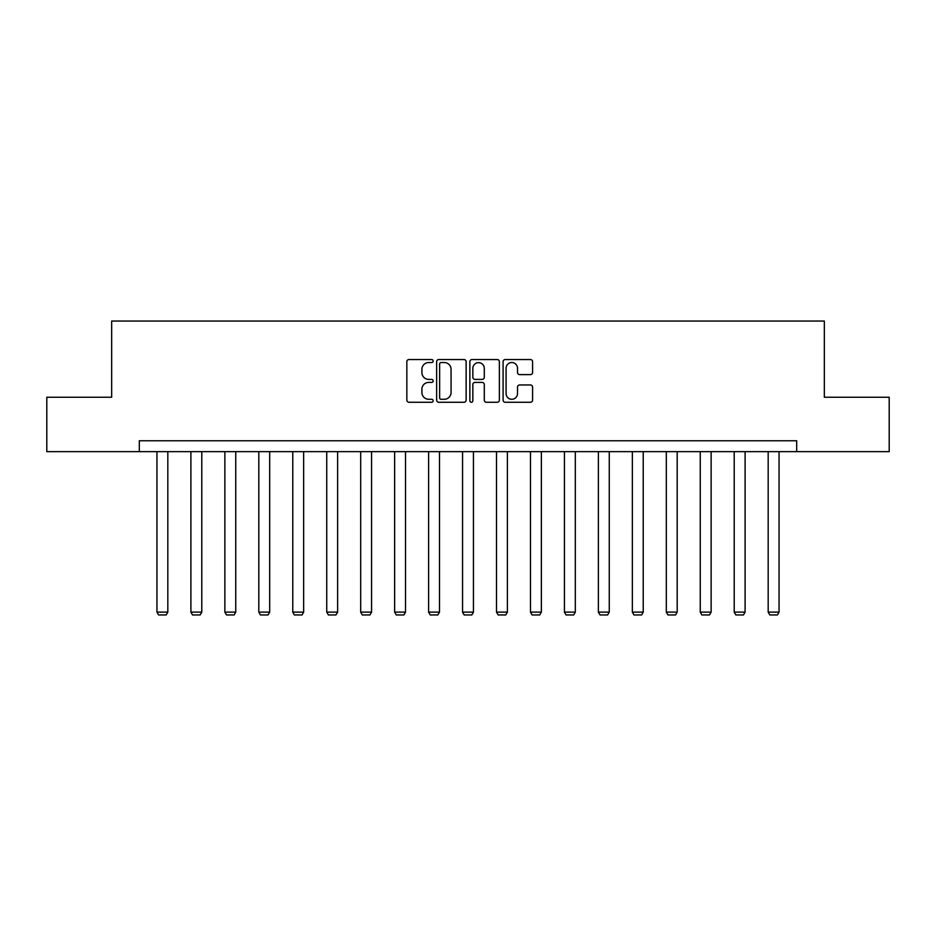 <?xml version="1.0" encoding="UTF-8"?>
<svg xmlns="http://www.w3.org/2000/svg" width="936" height="936" viewBox="0 0 936 936"><rect width="100%" height="100%" fill="white"/><g stroke="black" fill="none" stroke-linecap="round" stroke-linejoin="round"><path stroke-width="1.4" d="M433.169 361.039A1.498 1.498 0 0 0 431.683 359.541L408.974 359.541A2.141 2.141 0 0 0 406.844 361.682L406.844 400.14A2.141 2.141 0 0 0 408.974 402.269L431.683 402.269A1.498 1.498 0 0 0 433.169 400.784A1.498 1.498 0 0 0 431.683 399.286L428.735 399.286A6.833 6.833 0 0 1 421.902 392.441L421.902 389.236A6.833 6.833 0 0 1 428.735 382.403L431.683 382.403A1.498 1.498 0 0 0 433.169 380.905A1.498 1.498 0 0 0 431.683 379.408L428.735 379.408A6.833 6.833 0 0 1 421.902 372.575L421.902 369.369A6.833 6.833 0 0 1 428.735 362.536L431.683 362.536A1.498 1.498 0 0 0 433.169 361.039M530.443 374.611A2.141 2.141 0 0 0 532.584 372.469L532.584 361.682A2.141 2.141 0 0 0 530.443 359.541L505.229 359.541A2.141 2.141 0 0 0 503.088 361.682L503.088 400.14A2.141 2.141 0 0 0 505.229 402.269L530.443 402.269A2.141 2.141 0 0 0 532.584 400.14L532.584 387.106A2.141 2.141 0 0 0 530.443 384.965L519.655 384.965A2.141 2.141 0 0 0 517.514 387.106L517.514 393.565A5.721 5.721 0 0 1 511.805 399.286A5.721 5.721 0 0 1 506.083 393.565L506.083 368.246A5.721 5.721 0 0 1 511.805 362.536A5.721 5.721 0 0 1 517.514 368.246L517.514 372.469A2.141 2.141 0 0 0 519.655 374.611L530.443 374.611M139.312 451.655L46.8 451.655L46.8 397.238L111.665 397.238L111.665 321.048L824.335 321.048L824.335 397.238L889.2 397.238L889.2 451.655L796.688 451.655L796.688 440.774L139.312 440.774L139.312 451.655L796.688 451.655M466.128 361.682A2.141 2.141 0 0 0 463.999 359.541L438.785 359.541A2.141 2.141 0 0 0 436.644 361.682L436.644 400.14A2.141 2.141 0 0 0 438.785 402.269L463.999 402.269A2.141 2.141 0 0 0 466.128 400.14L466.128 361.682M472.001 359.541L497.215 359.541A2.141 2.141 0 0 1 499.356 361.682L499.356 400.14A2.141 2.141 0 0 1 497.215 402.269L486.427 402.269A2.141 2.141 0 0 1 484.286 400.14L484.286 384.544A2.141 2.141 0 0 0 482.157 382.403L474.997 382.403A2.141 2.141 0 0 0 472.855 384.544L472.855 400.784A1.498 1.498 0 0 1 471.37 402.269A1.498 1.498 0 0 1 469.872 400.784L469.872 361.682A2.141 2.141 0 0 1 472.001 359.541M441.137 362.536A1.498 1.498 0 0 0 439.639 364.034L439.639 397.788A1.498 1.498 0 0 0 441.137 399.286L444.226 399.286A6.833 6.833 0 0 0 451.07 392.441L451.07 369.369A6.833 6.833 0 0 0 444.226 362.536L441.137 362.536M484.286 368.351A5.721 5.721 0 0 0 478.577 362.641A5.721 5.721 0 0 0 472.855 368.351L472.855 377.278A2.141 2.141 0 0 0 474.997 379.408L482.157 379.408A2.141 2.141 0 0 0 484.286 377.278L484.286 368.351M167.825 451.655L167.825 612.121L156.944 612.121L156.944 451.655M167.825 612.121L166.198 614.952L158.57 614.952L156.944 612.121M201.79 451.655L201.79 612.121L190.897 612.121L190.897 451.655M201.79 612.121L200.152 614.952L192.535 614.952L190.897 612.121M235.743 451.655L235.743 612.121L224.862 612.121L224.862 451.655M235.743 612.121L234.105 614.952L226.489 614.952L224.862 612.121M269.697 451.655L269.697 612.121L258.816 612.121L258.816 451.655M269.697 612.121L268.07 614.952L260.442 614.952L258.816 612.121M303.65 451.655L303.65 612.121L292.769 612.121L292.769 451.655M303.65 612.121L302.024 614.952L294.407 614.952L292.769 612.121M337.615 451.655L337.615 612.121L326.734 612.121L326.734 451.655M337.615 612.121L335.977 614.952L328.36 614.952L326.734 612.121M371.569 451.655L371.569 612.121L360.688 612.121L360.688 451.655M371.569 612.121L369.942 614.952L362.314 614.952L360.688 612.121M405.522 451.655L405.522 612.121L394.641 612.121L394.641 451.655M405.522 612.121L403.896 614.952L396.279 614.952L394.641 612.121M439.487 451.655L439.487 612.121L428.606 612.121L428.606 451.655M439.487 612.121L437.849 614.952L430.232 614.952L428.606 612.121M473.44 451.655L473.44 612.121L462.56 612.121L462.56 451.655M473.44 612.121L471.814 614.952L464.186 614.952L462.56 612.121M507.394 451.655L507.394 612.121L496.513 612.121L496.513 451.655M507.394 612.121L505.768 614.952L498.151 614.952L496.513 612.121M541.359 451.655L541.359 612.121L530.478 612.121L530.478 451.655M541.359 612.121L539.721 614.952L532.104 614.952L530.478 612.121M575.312 451.655L575.312 612.121L564.431 612.121L564.431 451.655M575.312 612.121L573.686 614.952L566.058 614.952L564.431 612.121M609.266 451.655L609.266 612.121L598.385 612.121L598.385 451.655M609.266 612.121L607.639 614.952L600.023 614.952L598.385 612.121M643.231 451.655L643.231 612.121L632.35 612.121L632.35 451.655M643.231 612.121L641.593 614.952L633.976 614.952L632.35 612.121M677.184 451.655L677.184 612.121L666.303 612.121L666.303 451.655M677.184 612.121L675.558 614.952L667.93 614.952L666.303 612.121M711.138 451.655L711.138 612.121L700.257 612.121L700.257 451.655M711.138 612.121L709.511 614.952L701.895 614.952L700.257 612.121M745.103 451.655L745.103 612.121L734.21 612.121L734.21 451.655M745.103 612.121L743.465 614.952L735.848 614.952L734.21 612.121M779.056 451.655L779.056 612.121L768.175 612.121L768.175 451.655M779.056 612.121L777.43 614.952L769.802 614.952L768.175 612.121"/></g></svg>
